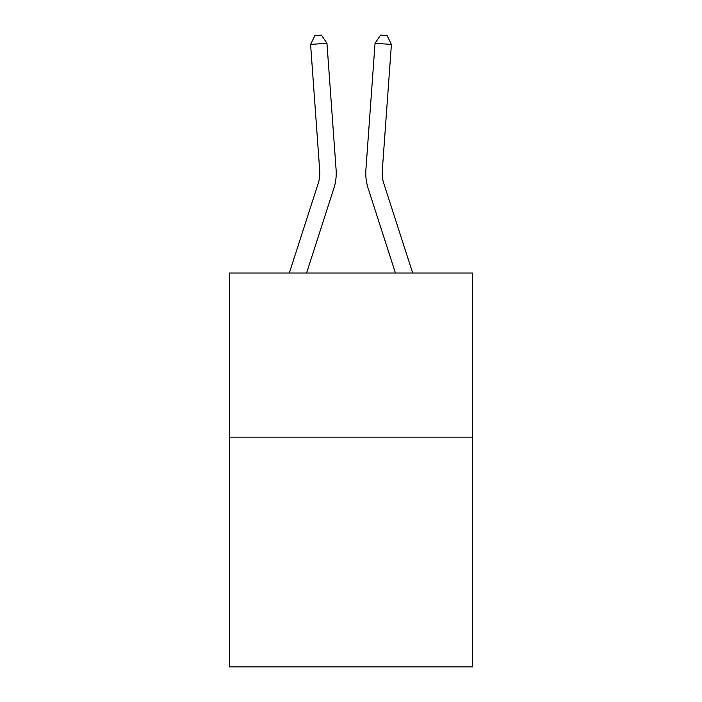 <?xml version="1.0" encoding="UTF-8"?>
<svg xmlns="http://www.w3.org/2000/svg" width="702" height="702" viewBox="0 0 702 702"><rect width="100%" height="100%" fill="white"/><g stroke="black" fill="none" stroke-linecap="round" stroke-linejoin="round"><path stroke-width="1.05" d="M472.446 437.144L472.446 666.9L229.554 666.9L229.554 273.034L472.446 273.034L472.446 437.144L229.554 437.144M333.854 188.364L306.563 273.034L333.854 188.364A49.237 49.237 105 0 0 336.1 169.7L326.957 43.261L336.1 169.7L326.957 43.261L336.1 169.7L326.957 43.261L336.1 169.7L326.957 43.261L336.1 169.7L326.957 43.261L336.1 169.7L326.957 43.261L336.1 169.7L326.957 43.261L336.1 169.7L326.957 43.261L336.1 169.7L326.957 43.261L336.1 169.7L326.957 43.261L336.1 169.7L326.957 43.261L336.1 169.7L326.957 43.261L336.1 169.7L326.957 43.261L336.1 169.7L326.957 43.261L336.1 169.7L326.957 43.261L336.1 169.7L326.957 43.261L336.1 169.7L326.957 43.261L336.1 169.7L326.957 43.261L336.1 169.7L326.957 43.261L310.591 44.437L314.882 35.574L321.428 35.1L326.957 43.261M318.234 183.327A32.819 32.819 -75 0 0 319.735 170.884A32.819 32.819 -75 0 1 318.234 183.327A32.819 32.819 -75 0 0 319.735 170.884A32.819 32.819 -75 0 1 318.234 183.327A32.819 32.819 -75 0 0 319.735 170.884A32.819 32.819 -75 0 1 318.234 183.327A32.819 32.819 -75 0 0 319.735 170.884A32.819 32.819 -75 0 1 318.234 183.327A32.819 32.819 -75 0 0 319.735 170.884A32.819 32.819 -75 0 1 318.234 183.327A32.819 32.819 -75 0 0 319.735 170.884A32.819 32.819 -75 0 1 318.234 183.327A32.819 32.819 -75 0 0 319.735 170.884A32.819 32.819 -75 0 1 318.234 183.327A32.819 32.819 -75 0 0 319.735 170.884A32.819 32.819 -75 0 1 318.234 183.327A32.819 32.819 -75 0 0 319.735 170.884A32.819 32.819 -75 0 1 318.234 183.327A32.819 32.819 -75 0 0 319.735 170.884A32.819 32.819 -75 0 1 318.234 183.327A32.819 32.819 -75 0 0 319.735 170.884A32.819 32.819 -75 0 1 318.234 183.327A32.819 32.819 -75 0 0 319.735 170.884A32.819 32.819 -75 0 1 318.234 183.327A32.819 32.819 -75 0 0 319.735 170.884A32.819 32.819 -75 0 1 318.234 183.327A32.819 32.819 -75 0 0 319.735 170.884A32.819 32.819 -75 0 1 318.234 183.327A32.819 32.819 -75 0 0 319.735 170.884A32.819 32.819 -75 0 1 318.234 183.327A32.819 32.819 -75 0 0 319.735 170.884A32.819 32.819 -75 0 1 318.234 183.327A32.819 32.819 -75 0 0 319.735 170.884A32.819 32.819 -75 0 1 318.234 183.327A32.819 32.819 -75 0 0 319.735 170.884A32.819 32.819 -75 0 1 318.234 183.327L289.321 273.034L318.234 183.327A32.819 32.819 -35.3 0 0 319.735 170.884L310.591 44.437M383.766 183.327A32.819 32.819 74.9 0 1 382.265 170.884A32.819 32.819 74.9 0 0 383.766 183.327A32.819 32.819 74.9 0 1 382.265 170.884A32.819 32.819 74.9 0 0 383.766 183.327A32.819 32.819 74.9 0 1 382.265 170.884A32.819 32.819 74.9 0 0 383.766 183.327A32.819 32.819 74.9 0 1 382.265 170.884A32.819 32.819 74.9 0 0 383.766 183.327A32.819 32.819 74.9 0 1 382.265 170.884A32.819 32.819 74.9 0 0 383.766 183.327A32.819 32.819 74.9 0 1 382.265 170.884A32.819 32.819 74.9 0 0 383.766 183.327A32.819 32.819 74.9 0 1 382.265 170.884A32.819 32.819 74.9 0 0 383.766 183.327A32.819 32.819 74.9 0 1 382.265 170.884A32.819 32.819 74.9 0 0 383.766 183.327A32.819 32.819 74.9 0 1 382.265 170.884A32.819 32.819 74.9 0 0 383.766 183.327A32.819 32.819 74.9 0 1 382.265 170.884A32.819 32.819 74.9 0 0 383.766 183.327A32.819 32.819 74.9 0 1 382.265 170.884A32.819 32.819 74.9 0 0 383.766 183.327A32.819 32.819 74.9 0 1 382.265 170.884A32.819 32.819 74.9 0 0 383.766 183.327A32.819 32.819 74.9 0 1 382.265 170.884A32.819 32.819 74.9 0 0 383.766 183.327A32.819 32.819 74.9 0 1 382.265 170.884A32.819 32.819 74.9 0 0 383.766 183.327A32.819 32.819 74.9 0 1 382.265 170.884A32.819 32.819 74.9 0 0 383.766 183.327A32.819 32.819 74.9 0 1 382.265 170.884A32.819 32.819 74.9 0 0 383.766 183.327A32.819 32.819 74.9 0 1 382.265 170.884A32.819 32.819 74.9 0 0 383.766 183.327A32.819 32.819 74.9 0 1 382.265 170.884A32.819 32.819 74.9 0 0 383.766 183.327L412.679 273.034L383.766 183.327A32.819 32.819 35.3 0 1 382.265 170.884L391.409 44.437L375.043 43.261L365.9 169.7A49.237 49.237 -105.1 0 0 368.146 188.364L395.437 273.034L368.146 188.364M375.043 43.261L365.9 169.7L375.043 43.261L365.9 169.7L375.043 43.261L365.9 169.7L375.043 43.261L365.9 169.7L375.043 43.261L365.9 169.7L375.043 43.261L365.9 169.7L375.043 43.261L365.9 169.7L375.043 43.261L365.9 169.7L375.043 43.261L365.9 169.7L375.043 43.261L365.9 169.7L375.043 43.261L365.9 169.7L375.043 43.261L365.9 169.7L375.043 43.261L365.9 169.7L375.043 43.261L365.9 169.7L375.043 43.261L365.9 169.7L375.043 43.261L365.9 169.7L375.043 43.261L365.9 169.7L375.043 43.261L365.9 169.7L375.043 43.261L380.572 35.1L387.118 35.574L391.409 44.437"/></g></svg>
